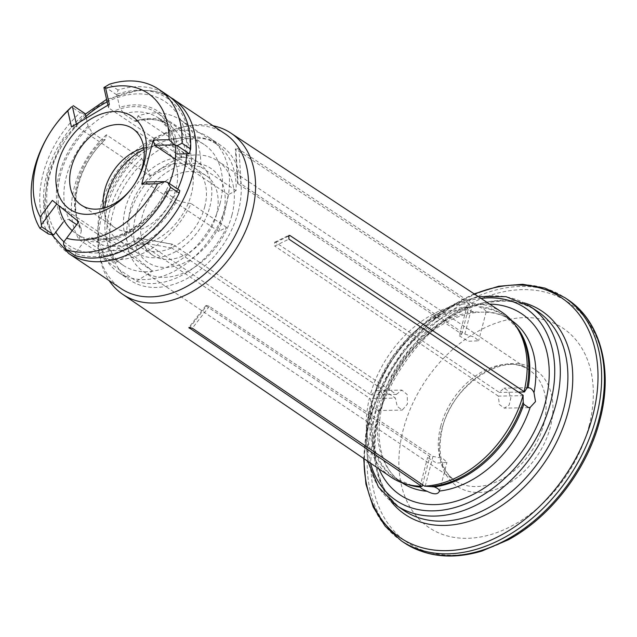 <?xml version="1.0" encoding="UTF-8"?>
<svg xmlns="http://www.w3.org/2000/svg" width="637" height="637" viewBox="0 0 637 637"><rect width="100%" height="100%" fill="white"/><g stroke="black" fill="none" stroke-linecap="round" stroke-linejoin="round"><path stroke-width="0.48" stroke-dasharray="3.19 2.39" d="M425.19 486.278L432.969 456.411L209.326 306.341C206.595 305.25 205.568 305.274 206.237 306.397L189.937 327.37M205.839 305.712L429.879 456.474L427.594 457.422L436.456 463.051L446.927 462.462L442.811 458.337L432.969 456.411M422.506 484.765L429.879 456.474M501.821 312.146A99.372 70.261 -56.1 0 0 472.073 303.523L480.879 307.695C484.168 309.224 485.927 310.553 486.158 311.692L485.267 312.21L473.801 311.923C470.122 310.856 467.837 309.534 466.937 307.958L466.841 306.771L469.525 304.247L468.983 303.578A99.372 70.261 -56.1 0 0 370.4 394.478L371.228 394.884L375.512 390.983L377.343 390.569C379.947 390.577 381.858 392.241 383.084 395.569C383.689 402.576 382.415 407.473 379.254 410.26L377.916 410.531L373.027 407.131L371.833 405.108L370.272 398.555L395.402 398.077L171.759 248.008L170.883 245.269L172.723 244.337L138.842 238.166L172.269 244.146M370.272 398.555L369.444 398.149A99.372 70.261 -56.1 0 0 391.086 477.169M370.4 394.478L139.288 238.334C137.281 238.421 136.963 239.647 138.333 242.004L369.444 398.149M371.228 394.884L396.357 394.407L172.723 244.337M466.937 307.958A97.907 69.226 -56.1 0 0 377.343 390.569L401.899 390.099M396.357 394.407L401.899 390.107L407.21 394.55L407.473 404.033L402.273 410.069L397.249 406.438L395.402 398.077M375.512 390.983A98.178 69.425 -56.1 0 1 466.841 306.771L459.277 335.779L461.745 334.114L237.673 183.472M472.073 303.523L238.955 149.233C236.239 148.11 235.212 148.126 235.865 149.289L235.427 148.732M468.983 303.578L235.865 149.289L238.111 184.045C237.442 182.851 238.477 182.835 241.2 183.982L238.955 149.233M472.614 304.191L464.835 334.059L241.2 183.982M469.525 304.247L461.745 334.114M464.835 334.059L474.374 337.156L478.61 340.811L468.179 341.249L459.277 335.779M231.924 215.163A66.598 47.098 -56.1 0 0 217.535 160.835A66.598 47.098 -56.1 0 0 128.921 217.113A66.598 47.098 -56.1 0 0 143.309 271.442A66.598 47.098 -56.1 0 0 231.924 215.163M523.487 395.641L498.357 396.118L499.336 404.495L504.313 408.134L509.13 405.116L510.834 398.021L508.445 391.007L503.931 388.172L499.312 392.448L275.678 242.378L274.643 242.323L274.714 246.049L288.919 239.146M498.357 396.118L274.714 246.049M175.215 145.101A72.706 51.414 -56.1 0 0 157.307 113.067A72.706 51.414 -56.1 0 0 134.2 106.626A72.706 51.414 -56.1 0 0 58.978 205.751M72.196 230.634A72.706 51.414 -56.1 0 0 76.281 233.819A72.706 51.414 -56.1 0 0 169.338 183.512M225.06 133.802A93.241 65.93 -56.1 0 0 183.918 126.795A93.241 65.93 -56.1 0 0 99.069 253.231A93.241 65.93 -56.1 0 0 121.149 288.649M213.1 125.776A97.071 68.637 -56.1 0 0 188.257 125.943A97.071 68.637 -56.1 0 0 102.414 213.475A97.071 68.637 -56.1 0 0 99.929 257.571A97.071 68.637 -56.1 0 0 109.19 280.63M489.67 304.112A109.094 77.141 -56.1 0 0 396.875 361.386A109.094 77.141 -56.1 0 0 379.047 468.967M238.286 211.611A81.257 57.457 -56.1 0 0 220.728 145.332A81.257 57.457 -56.1 0 0 127.742 180.789A81.257 57.457 -56.1 0 0 130.179 280.272A81.257 57.457 -56.1 0 0 238.286 211.611M226.549 203.736A81.257 57.457 -56.1 0 0 209 137.465A81.257 57.457 -56.1 0 0 116.014 172.914A81.257 57.457 -56.1 0 0 118.442 272.405A81.257 57.457 -56.1 0 0 226.549 203.736M219.948 203.864A72.706 51.414 -56.1 0 0 204.238 144.559A72.706 51.414 -56.1 0 0 121.03 176.282A72.706 51.414 -56.1 0 0 123.204 265.31A72.706 51.414 -56.1 0 0 219.948 203.864M441.855 429.019A70.174 49.622 123.9 0 1 537.803 371.618A70.174 49.622 123.9 0 1 508.708 483.324A70.174 49.622 123.9 0 1 441.855 429.019M588.986 426.225A120.098 84.92 -56.1 0 0 474.581 333.286A120.098 84.92 -56.1 0 0 424.791 524.45A120.098 84.92 -56.1 0 0 588.986 426.225M518.375 392.089L499.312 392.448M48.516 234.042A93.241 65.93 123.9 0 1 80.135 112.677L71.527 106.905M52.982 234.942A90.581 64.05 123.9 0 1 84.546 113.768L85.31 113.776M86.298 118.14L88.137 126.206L92.261 132.679L102.963 139.869A69.266 48.977 -56.1 0 0 80.254 227.067L76.631 224.638M179.976 191.283A90.581 64.05 123.9 0 1 75.891 253.55L75.739 252.754L85.095 240.093L90.749 237.402L102.231 244.927A69.266 48.977 -56.1 0 0 177.134 200.114L166.424 192.931A69.266 48.977 123.9 0 1 91.521 237.736M166.424 192.931L165.548 191.45L167.587 190.75L179.769 190.519M106.403 134.781A79.92 56.51 -56.1 0 0 79.099 239.592L81.313 231.12A71.933 50.864 123.9 0 1 105.177 139.495L106.403 134.781L141.812 158.541A79.92 56.51 -56.1 0 0 114.509 263.352L79.099 239.592M103.29 248.971L101.076 257.444A79.92 56.51 -56.1 0 0 191.108 203.585L181.991 201.889A71.933 50.864 123.9 0 1 103.29 248.971L102.231 244.927M141.812 158.541L150.619 176.107C162.546 170.772 173.065 164.481 182.158 157.235L173.36 139.67A79.92 56.51 -56.1 0 1 215.999 143.763A79.92 56.51 -56.1 0 1 236.08 190.63L228.269 194.691L224.55 213.769L218.706 231.414L226.517 227.353A79.92 56.51 -56.1 0 1 136.485 281.212L101.076 257.444M226.517 227.353L191.108 203.585M223.141 214.597A56.613 40.027 -56.1 0 0 169.211 170.788A56.613 40.027 -56.1 0 0 145.738 260.899A56.613 40.027 -56.1 0 0 223.141 214.597M136.485 281.212L152.522 271.004L130.545 253.152L114.509 263.352M80.135 112.677L84.546 113.768M74.911 255.485L75.891 253.55M88.137 126.206A74.593 52.744 123.9 0 0 63.119 222.241C65.261 219.749 67.403 218.961 69.544 219.884A69.266 48.977 123.9 0 1 92.261 132.679M102.963 139.869L105.177 139.495L104.85 140.1C78.677 164.051 68.143 206.396 81.098 228.014L81.313 231.12M80.254 227.067L81.09 228.014M177.134 200.114L181.991 201.889M191.554 165.166L200.671 166.862A79.92 56.51 -56.1 0 0 180.582 119.995A79.92 56.51 -56.1 0 0 137.942 115.91L136.724 120.624A71.933 50.864 123.9 0 1 191.554 165.166L186.697 163.391A69.266 48.977 -56.1 0 0 169.227 125.21A69.266 48.977 -56.1 0 0 134.511 120.998L123.801 113.808L119.676 107.335L116.85 94.905L118.012 90.016A93.241 65.93 123.9 0 1 167.189 94.969M118.012 90.016L109.413 84.243M117.423 94.101A90.581 64.05 123.9 0 1 189.945 153.007M186.697 163.391L175.987 156.208L175.04 154.966L177.15 154.027A74.593 52.744 123.9 0 0 119.676 107.335M173.36 139.67L137.942 115.91M236.08 190.63L200.671 166.862M134.511 120.998L136.031 121.428L136.724 120.624M216.445 214.725A47.95 33.904 -56.1 0 0 206.085 175.613A47.95 33.904 -56.1 0 0 151.208 196.538A47.95 33.904 -56.1 0 0 152.641 255.246A47.95 33.904 -56.1 0 0 216.445 214.725M204.716 206.85A47.95 33.904 -56.1 0 0 194.349 167.738A47.95 33.904 -56.1 0 0 139.479 188.663A47.95 33.904 -56.1 0 0 140.912 247.379A47.95 33.904 -56.1 0 0 204.716 206.85M209.86 206.754A54.615 38.618 -56.1 0 0 198.067 162.204A54.615 38.618 -56.1 0 0 135.562 186.036A54.615 38.618 -56.1 0 0 137.202 252.905A54.615 38.618 -56.1 0 0 209.86 206.754M104.938 207.734A54.615 38.618 -56.1 0 0 105.702 219.701A54.615 38.618 -56.1 0 0 118.633 240.444A54.615 38.618 -56.1 0 0 191.291 194.293A54.615 38.618 -56.1 0 0 179.491 149.743A54.615 38.618 -56.1 0 0 155.396 145.642A54.615 38.618 -56.1 0 0 144.034 149.472M143.851 147.967A46.071 32.575 123.9 0 1 145.714 147.553A46.071 32.575 123.9 0 1 166.042 151.009A46.071 32.575 123.9 0 1 175.995 188.584A46.071 32.575 123.9 0 1 114.7 227.52A46.071 32.575 123.9 0 1 103.799 210.019A46.071 32.575 123.9 0 1 103.481 208.132M218.706 231.414L145.069 181.999M228.269 194.691L175.35 159.178M104.707 86.759L116.85 94.905M182.158 157.235L108.521 107.82L107.924 105.201M150.619 176.107L76.981 126.691L71.479 127.002M108.521 107.82L109.333 104.357M76.384 124.072L76.981 126.691M130.545 253.152L56.757 203.944M152.522 271.004L78.884 221.596M56.908 203.736L52.361 200.376M75.739 252.754L63.596 244.608M209.326 306.341L192.342 328.19M373.027 407.131A97.907 69.226 -56.1 0 0 396.015 478.713A97.907 69.226 -56.1 0 0 408.142 484.638M379.254 410.26A97.907 69.226 -56.1 0 0 402.074 482.774A97.907 69.226 -56.1 0 0 402.17 482.846M371.833 405.108A98.178 69.425 -56.1 0 0 412.099 485.513L396.015 478.713L402.074 482.774C372.557 464.516 370.869 408.898 400.179 365.574C419.974 334.704 452.66 313.364 479.693 312.249M171.759 248.008L138.333 242.004M473.801 311.923A97.907 69.226 -56.1 0 0 383.084 395.569M440.708 426.336A66.598 47.098 123.9 0 1 529.323 370.057A66.598 47.098 123.9 0 1 531.314 451.601A66.598 47.098 123.9 0 1 455.097 480.664A66.598 47.098 123.9 0 1 440.708 426.336M186.721 153.843A86.584 61.224 -56.1 0 0 107.183 101.92M85.915 116.452A86.584 61.224 -56.1 0 0 55.769 232.179M63.955 241.781A86.584 61.224 -56.1 0 0 177.779 189.181M172.659 98.639A93.241 65.93 -56.1 0 0 65.953 139.328A93.241 65.93 -56.1 0 0 68.748 253.494M515.198 325.101A97.907 69.226 -56.1 0 0 505.125 316.119L517.507 328.429A98.178 69.425 -56.1 0 0 478.729 306.548M511.28 320.252A97.907 69.226 -56.1 0 0 511.177 320.188L505.125 316.119A97.907 69.226 -56.1 0 0 480.879 307.695M485.267 312.178C495.164 312.56 503.803 315.227 511.177 320.188A97.907 69.226 -56.1 0 0 486.158 311.692M481.015 298.395A115.886 81.942 -56.1 0 0 370.471 463.123M530.072 306.397A119.883 84.769 -56.1 0 0 392.878 358.711A119.883 84.769 -56.1 0 0 396.469 505.491M537.652 311.485A119.883 84.769 -56.1 0 0 400.458 363.791A119.883 84.769 -56.1 0 0 404.049 510.571C368.027 488.722 364.452 421.017 399.534 368.059C434.147 311.31 502.29 285.065 537.652 311.485M474.501 294.087A144.527 102.199 -56.1 0 0 369.253 419.966A144.527 102.199 -56.1 0 0 364.022 458.728M391.054 501.407A122.543 86.656 123.9 0 1 378.8 414.647A122.543 86.656 123.9 0 1 524.235 302.925M567.456 299.398A146.526 103.608 -56.1 0 0 399.773 363.337A146.526 103.608 -56.1 0 0 404.161 542.732M401.398 540.877A146.526 103.608 123.9 0 1 369.739 421.36A146.526 103.608 123.9 0 1 564.685 297.543M599.6 420.309A144.527 102.199 -56.1 0 0 461.921 308.467A144.527 102.199 -56.1 0 0 402.003 538.512A144.527 102.199 -56.1 0 0 599.6 420.309M275.678 242.378L288.091 236.343M167.587 190.75A74.593 52.744 123.9 0 1 85.095 240.093M123.801 113.808A69.266 48.977 123.9 0 1 158.517 118.028A69.266 48.977 123.9 0 1 175.987 156.208M205.791 305.672L188.815 327.514M439.395 491.374L446.927 462.462M419.982 486.636L427.594 457.422M377.916 410.539L402.273 410.077M237.617 183.472L235.372 148.732M486.142 311.899L478.618 340.811M143.309 271.442L455.097 480.664C441.29 470.942 437.006 453.544 442.261 428.47C452.127 383.148 506.964 350.748 529.323 370.057L217.535 160.835M99.069 253.231L99.929 257.571M183.918 126.795L188.257 125.943M169.816 96.864L155.603 91.29L139.798 89.889L106.602 99.364M85.382 114.111L62.346 141.303L47.871 173.598L44.136 206.3L51.908 234.727M478.363 296.643L454.619 303.825L431.416 317.035L410.101 335.468L391.906 358.058L377.908 383.45L368.927 410.164L365.495 436.64L367.852 461.339M474.159 293.864L460.567 300.449L430.047 321.972L403.388 350.573L382.518 384.159L368.966 420.293L363.679 458.497M220.728 145.332L209 137.465M130.179 280.272L118.442 272.405M204.238 144.559L157.307 113.067M123.204 265.31L76.281 233.819M528.288 387.702L503.931 388.164M528.67 407.672L504.313 408.142M274.619 242.275L288.816 235.372M165.469 191.418C149.83 224.049 113.474 245.038 90.749 237.386M136.031 121.436C149.209 117.972 160.269 119.23 169.227 125.21L158.517 118.028L168.932 129.319L174.976 154.958M215.999 143.763L180.582 119.995M206.085 175.613L194.349 167.738M152.641 255.246L140.912 247.379M198.067 162.204L179.491 149.743M137.202 252.905L118.633 240.444M103.799 210.019L105.702 219.701M145.714 147.553L155.396 145.642M166.042 151.009L132.623 128.586M114.7 227.52L81.281 205.09"/><path stroke-width="0.96" d="M109.19 280.63A97.071 68.637 -56.1 0 0 122.623 294.254L391.086 477.169A99.372 70.261 -56.1 0 0 409.034 484.837A99.372 70.261 -56.1 0 0 421.415 486.182L422.1 486.334L419.982 486.66L420.269 487.146C421.232 488.468 423.501 489.845 427.085 491.27C433.932 494.718 438.049 494.638 439.442 491.039C439.307 489.55 437.555 488.157 434.203 486.875L424.505 486.127A99.372 70.261 -56.1 0 0 523.088 395.227L523.2 402.226L523.797 404.272L528.67 407.664L530.167 407.393L535.502 401.605L533.989 392.703C532.468 389.382 530.51 387.71 528.113 387.71L526.879 388.1L524.442 391.97L518.375 392.089M421.415 486.182L188.855 327.545L192.342 328.19L424.505 486.127M422.1 486.334L422.506 484.765M439.395 491.374L439.442 491.039A97.907 69.226 -56.1 0 0 530.167 407.393M419.982 486.636L419.982 486.66A98.178 69.425 -56.1 0 1 412.099 485.513L409.034 484.837M58.978 205.751A72.706 51.414 -56.1 0 0 72.196 230.634M169.338 183.512A72.706 51.414 -56.1 0 0 173.017 172.372A72.706 51.414 -56.1 0 0 175.215 145.101M51.908 234.727L68.748 253.494L121.149 288.649A93.241 65.93 -56.1 0 0 245.205 209.86A93.241 65.93 -56.1 0 0 225.06 133.802L169.816 96.864M122.623 294.254A97.071 68.637 -56.1 0 0 252.061 212.416A97.071 68.637 -56.1 0 0 230.801 133.045A97.071 68.637 -56.1 0 0 213.1 125.776M524.442 391.97L524.044 391.556A99.372 70.261 -56.1 0 0 515.723 325.849A99.372 70.261 -56.1 0 0 501.821 312.146L230.801 133.045M528.288 387.702L528.113 387.71A97.907 69.226 -56.1 0 0 515.198 325.101M379.047 468.967A109.094 77.141 -56.1 0 0 464.62 498.277A109.094 77.141 -56.1 0 0 545.28 402.767A109.094 77.141 -56.1 0 0 489.67 304.112M523.088 395.227L288.919 239.146L288.84 235.427L289.875 235.475L524.044 391.556M144.416 162.124A55.945 39.558 -56.1 0 0 91.123 118.832A55.945 39.558 -56.1 0 0 67.928 207.885A55.945 39.558 -56.1 0 0 144.416 162.124M52.361 200.376L78.741 221.803L66.574 238.254A83.917 59.337 -56.1 0 0 157.602 183.798L141.764 184.101L153.246 140.029L169.076 139.734A83.917 59.337 -56.1 0 0 105.654 88.209L109.333 104.357L71.479 127.002L67.809 110.854A83.917 59.337 -56.1 0 0 40.203 216.827L52.361 200.376M67.809 110.854L71.527 106.905A93.241 65.93 -56.1 0 0 51.876 129.884A93.241 65.93 -56.1 0 0 39.916 228.269L41.62 226.756L40.203 216.827M66.574 238.254L63.636 242.211L63.596 244.608L66.312 249.712A93.241 65.93 -56.1 0 0 170.557 187.35L167.635 182.365L164.919 181.625L157.602 183.798M63.119 222.241L53.755 234.902L48.516 234.042L39.916 228.269M167.635 182.365L179.769 190.519L179.156 193.122A93.241 65.93 123.9 0 1 74.911 255.485L66.312 249.712M179.156 193.122L170.557 187.35M73.167 105.631L85.31 113.776L86.298 118.14M76.631 224.638L69.544 219.884M169.076 139.734L174.482 144.902L177.197 145.642L182.047 143.245A93.241 65.93 -56.1 0 0 158.581 89.196A93.241 65.93 -56.1 0 0 109.413 84.243L103.919 87.58L105.654 88.209M158.581 89.196L167.189 94.969A93.241 65.93 123.9 0 1 190.646 149.018L182.047 143.245M190.646 149.018L189.34 153.796L177.15 154.027M142.577 166.161A46.071 32.575 -56.1 0 0 132.623 128.586A46.071 32.575 -56.1 0 0 79.904 148.684A46.071 32.575 -56.1 0 0 81.281 205.09A46.071 32.575 -56.1 0 0 134.001 184.985A46.071 32.575 -56.1 0 0 142.577 166.161M144.034 149.472A54.615 38.618 -56.1 0 0 106.833 195.901A54.615 38.618 -56.1 0 0 104.938 207.734M103.481 208.132A46.071 32.575 123.9 0 1 104.747 189.937A46.071 32.575 123.9 0 1 143.851 147.967M141.764 184.101L145.069 181.999L164.919 181.625M175.35 159.178L154.632 145.276L153.246 140.029M189.34 153.796L177.197 145.642M174.482 144.902L154.632 145.276M107.924 105.201L103.919 87.58M72.371 106.451L76.384 124.072M41.62 226.756L53.755 234.902M56.757 203.944L41.66 224.359M63.636 242.211L78.733 221.803M434.203 486.875A97.907 69.226 -56.1 0 0 523.797 404.272M431.87 486.437A98.178 69.425 -56.1 0 0 523.2 402.226M189.937 327.37L189.253 328.246M408.142 484.638A97.907 69.226 -56.1 0 0 420.269 487.146M402.17 482.846A97.907 69.226 -56.1 0 0 427.085 491.27M177.779 189.181A86.584 61.224 -56.1 0 0 183.743 172.173A86.584 61.224 -56.1 0 0 186.721 153.843M107.183 101.92A86.584 61.224 -56.1 0 0 85.915 116.452M55.769 232.179A86.584 61.224 -56.1 0 0 63.955 241.781M68.748 253.494A93.241 65.93 -56.1 0 0 192.804 174.697A93.241 65.93 -56.1 0 0 172.659 98.639M526.879 388.1A98.178 69.425 -56.1 0 0 517.507 328.429L515.723 325.849M533.989 392.703A97.907 69.226 -56.1 0 0 511.28 320.252M370.471 463.123A115.886 81.942 -56.1 0 0 459.42 506.12A115.886 81.942 -56.1 0 0 550.535 402.664A115.886 81.942 -56.1 0 0 481.015 298.395M530.072 306.397L537.652 311.485A119.883 84.769 -56.1 0 1 563.554 409.265A119.883 84.769 -56.1 0 1 404.049 510.571L396.469 505.491A119.883 84.769 -56.1 0 0 555.974 404.184A119.883 84.769 -56.1 0 0 530.072 306.397L506.049 296.675L478.363 296.643M364.022 458.728A144.527 102.199 -56.1 0 0 463.322 548.887A144.527 102.199 -56.1 0 0 592.768 415.722A144.527 102.199 -56.1 0 0 474.501 294.087M524.235 302.925A122.543 86.656 123.9 0 1 568.323 411.048A122.543 86.656 123.9 0 1 487.815 513.756A122.543 86.656 123.9 0 1 391.054 501.407M401.398 540.877L404.161 542.732A146.526 103.608 -56.1 0 0 599.106 418.915A146.526 103.608 -56.1 0 0 567.456 299.398L564.685 297.543A146.526 103.608 123.9 0 1 596.343 417.06A146.526 103.608 123.9 0 1 401.398 540.877L385.178 526.21L373.194 506.988L365.941 484.096L363.679 458.497M288.091 236.343L289.875 235.475M106.602 99.364L85.382 114.111M367.852 461.339L378.37 486.939L396.469 505.491M564.685 297.543L544.961 288.091L522.635 284.285L498.699 286.252L474.159 293.864M567.456 299.398C600.587 320.968 613.423 369.818 599.887 419.982C587.529 468.936 550.878 516.918 508.286 539.826L481.827 551.085C452.174 559.796 426.288 557.017 404.161 542.732"/></g></svg>
